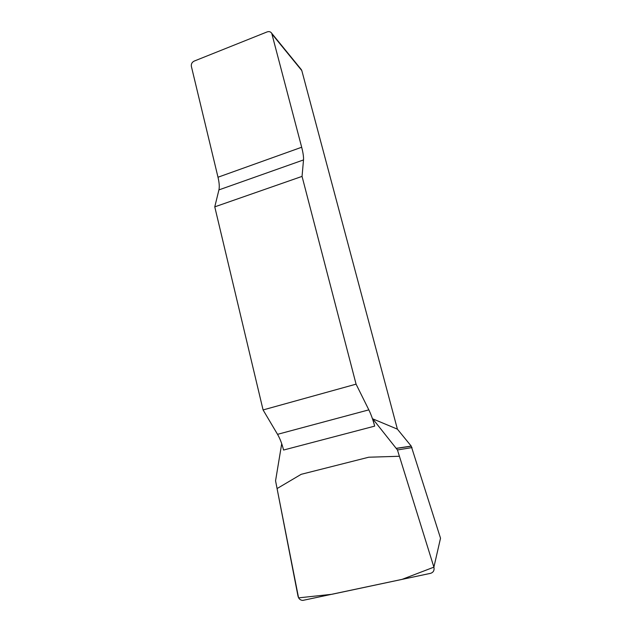 <?xml version="1.0" encoding="UTF-8"?>
<svg xmlns="http://www.w3.org/2000/svg" width="632" height="632" viewBox="0 0 632 632"><rect width="100%" height="100%" fill="white"/><g stroke="black" fill="none" stroke-linecap="round" stroke-linejoin="round"><path stroke-width="0.95" d="M277.535 434.334C280.031 438.632 282.038 443.869 283.555 450.039L374.665 426.134C372.991 419.806 371.047 414.387 368.835 409.86L356.077 384.153L263.078 409.939L277.535 434.334L368.835 409.86M214.769 206.854L302.049 176.391L303.51 159.935C303.723 157.02 303.107 152.794 301.677 147.24L271.721 33.291C270.646 31.711 269.113 31.252 267.139 31.908L194.198 61.083C191.986 62.22 191.038 63.982 191.37 66.368L218 177.229C219.28 182.672 219.588 186.89 218.925 189.892L214.769 206.854L263.078 409.939M281.714 443.688L275.56 480.802L298.02 596.237C298.738 598.875 300.342 600.266 302.831 600.4L430.574 573.335C433.433 572.379 434.539 570.317 433.892 567.149L397.449 449.952L372.762 418.858L374.665 426.134M372.762 418.858L397.394 429.152L301.812 70.602L272.092 34.191M302.049 176.391L356.077 384.153M396.556 448.278L411.219 446.097L397.394 429.152M411.219 446.097L440.52 538.211L433.892 567.149L401.96 579.41L331.863 594.293L298.573 597.864L277.069 488.568L301.188 474.316L368.74 457.22L399.416 456.264L433.892 567.157M300.856 69.022L301.812 70.602M397.449 449.952L412.017 447.59M303.51 159.935L218.925 189.892M218 177.229L301.677 147.24M271.721 33.291L301.472 69.789M411.298 446.2L396.651 448.388"/></g></svg>
